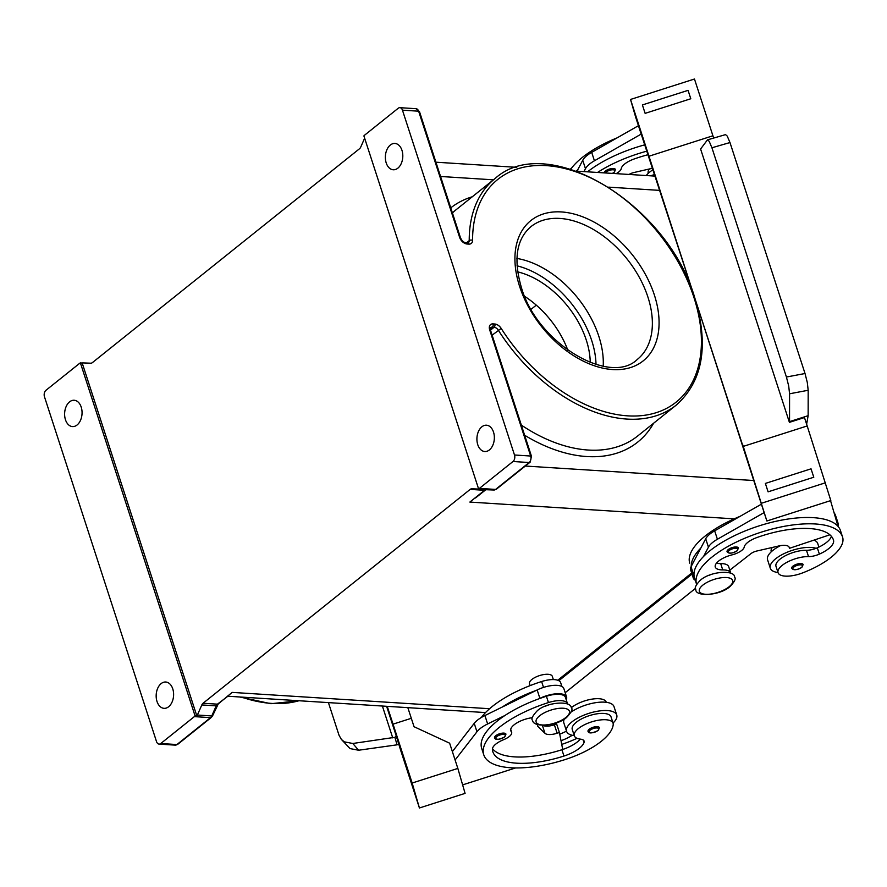 <?xml version="1.0" encoding="UTF-8"?>
<svg xmlns="http://www.w3.org/2000/svg" width="887" height="887" viewBox="0 0 887 887"><rect width="100%" height="100%" fill="white"/><g stroke="black" fill="none" stroke-linecap="round" stroke-linejoin="round"><path stroke-width="1.33" d="M516.91 258.427A85.063 54.783 -128.7 0 1 598.847 336.373A85.063 54.783 -128.7 0 1 603.204 366.209M728.26 549.563A5.998 2.317 -18 0 1 734.303 547.091A5.998 2.317 -18 0 1 738.45 547.989L737.13 550.827C732.019 553.61 728.659 553.898 727.052 551.692A5.998 2.317 -18 0 1 728.26 549.563M740.102 516.334A76.725 29.681 162 0 0 689.665 563.001A17.984 6.963 162 0 0 689.687 563.079A17.984 6.963 162 0 0 689.72 563.156M730.788 573.224A17.984 6.963 162 0 0 730.733 572.991A17.984 6.963 162 0 0 722.739 569.909A16.786 6.497 -18 0 1 715.277 567.026A16.786 6.497 -18 0 1 732.119 554.841A11.986 4.635 162 0 0 744.204 547.102A16.786 6.497 -18 0 1 757.132 537.455A67.135 25.978 -18 0 1 833.425 539.917A67.135 25.978 -18 0 1 833.514 540.227A23.971 9.28 -18 0 1 819.366 554.12A11.986 4.635 -18 0 1 808.512 556.581A20.379 7.883 162 0 0 792.501 559.752A20.379 7.883 162 0 0 778.054 572.669A20.379 7.883 162 0 0 802.369 572.991A56.713 21.942 162 0 0 842.65 537.3A76.725 29.681 162 0 0 842.539 536.957A76.725 29.681 162 0 0 760.846 532.289A76.725 29.681 162 0 0 696.495 584.023A17.984 6.963 162 0 0 696.528 584.101A17.984 6.963 162 0 0 696.605 584.333M830.542 500.645L838.004 526.335A76.725 29.681 162 0 0 775.837 521.323A76.725 29.681 162 0 0 703.568 556.459A76.725 29.681 162 0 0 693.989 574.743A76.725 29.681 162 0 0 694.454 577.714A17.984 6.963 162 0 0 694.477 577.792A17.984 6.963 162 0 0 694.499 577.88M777.999 572.525A26.377 10.2 -18 0 1 770.304 568.212A26.377 10.2 -18 0 1 783.01 554.142A26.377 10.2 -18 0 1 811.139 547.456A26.377 10.2 -18 0 1 816.095 548.321A11.986 4.635 -18 0 1 806.46 550.273A20.379 7.883 162 0 0 790.45 553.444A20.379 7.883 162 0 0 776.003 566.361L778.054 572.669M715.598 573.246A11.986 4.635 162 0 0 708.913 575.419M646.246 175.548A26.377 10.2 -18 0 1 653.098 169.65M495.778 735.7A5.998 2.317 -18 0 1 501.82 733.227A5.998 2.317 -18 0 1 505.967 734.126L504.648 736.975C498.727 739.847 495.367 740.135 494.569 737.84A5.998 2.317 -18 0 1 495.778 735.7M481.353 717.472A76.725 29.681 -18 0 1 541.613 681.538A17.984 6.963 -18 0 1 555.783 679.775A17.984 6.963 -18 0 1 560.662 682.657L561.914 686.516M571.317 707.715A20.379 7.883 -18 0 1 591.939 699.144A20.379 7.883 -18 0 1 606.242 702.171L606.287 702.316M532.388 717.694A16.786 6.497 162 0 0 510.79 730.755A16.786 6.497 162 0 0 511.3 731.642A11.986 4.635 -18 0 1 511.655 732.285A11.986 4.635 -18 0 1 503.683 739.669A16.786 6.497 162 0 0 492.407 749.415A67.135 25.978 162 0 0 492.884 751.832A67.135 25.978 162 0 0 563.966 756.046A23.971 9.28 162 0 0 584.056 742.519A11.986 4.635 162 0 0 584.123 741.122A11.986 4.635 162 0 0 580.486 739.148A20.379 7.883 -18 0 1 574.31 735.789A20.379 7.883 -18 0 1 574.166 734.558A20.379 7.883 -18 0 1 592.76 721.53A20.379 7.883 -18 0 1 613.072 723.193A20.379 7.883 -18 0 1 613.216 724.424A56.713 21.942 -18 0 1 564.997 759.605A76.725 29.681 -18 0 1 483.759 754.793A76.725 29.681 -18 0 1 548.454 702.559A17.984 6.963 -18 0 1 562.613 700.808A17.984 6.963 -18 0 1 567.492 703.69A17.984 6.963 -18 0 1 567.558 703.923M483.759 754.793L481.708 748.484A76.725 29.681 -18 0 1 504.98 715.454A76.725 29.681 -18 0 1 539.119 698.734A76.725 29.681 -18 0 1 546.403 696.251A17.984 6.963 -18 0 1 560.562 694.499A17.984 6.963 -18 0 1 565.44 697.382L567.492 703.69M574.31 735.789L572.259 729.48A20.379 7.883 -18 0 1 572.115 728.249A20.379 7.883 -18 0 1 590.72 715.221A20.379 7.883 -18 0 1 611.032 716.884L613.072 723.193M552.357 703.945A11.986 4.635 162 0 0 545.682 706.107M530.104 685.607L529.495 683.722A11.986 4.635 -18 0 1 531.901 679.442A11.986 4.635 -18 0 1 543.997 674.519A11.986 4.635 -18 0 1 552.291 676.315L553.355 679.586M589.223 729.247A5.998 2.317 -18 0 1 595.277 726.775A5.998 2.317 -18 0 1 599.424 727.684L598.093 730.522C592.183 733.394 588.824 733.682 588.014 731.387A5.998 2.317 -18 0 1 589.223 729.247M613.028 723.049A26.377 10.2 162 0 0 616.742 715.033A26.377 10.2 162 0 0 607.407 710.576A26.377 10.2 162 0 0 579.278 717.261A26.377 10.2 162 0 0 566.571 731.332L563.844 722.916A26.377 10.2 -18 0 1 564.354 718.947M571.073 712.084A26.377 10.2 -18 0 1 604.679 702.16A26.377 10.2 -18 0 1 614.004 706.617L616.742 715.033M566.571 731.332A26.377 10.2 162 0 0 574.266 735.633M341.351 739.381L350.066 748.595L358.603 750.236L352.804 743.483L344.267 741.842L341.351 739.381L339.022 735.234L328.423 702.615M352.804 743.483L394.881 737.319L397.054 744.825L358.603 750.236M400.946 751.211L396.09 735.456A4.79 1.852 -18 0 1 395.369 736.92A4.79 1.852 -18 0 1 394.881 737.319M649.306 168.996A20.379 7.883 162 0 0 648.242 173.165L648.297 173.32M604.036 172.865A5.998 2.317 -18 0 1 605.289 171.08A5.998 2.317 -18 0 1 611.331 168.619A5.998 2.317 -18 0 1 615.478 169.517L614.159 172.355L612.473 173.409M803.156 564.564A5.998 2.317 162 0 0 798.999 563.666A5.998 2.317 162 0 0 792.956 566.128A5.998 2.317 162 0 0 791.747 568.268C793.355 570.474 796.714 570.186 801.826 567.403L803.156 564.564M813.944 540.128A26.377 10.2 -18 0 1 817.736 543.498L818.901 547.079M727.24 136.088L725.522 134.624L707.471 139.858L709.201 141.321L711.928 147.774L729.979 142.541L727.24 136.088M808.179 390.269L807.303 382.497L805.03 373.516L786.425 377.03L788.698 386.011L789.574 393.784L808.179 390.269L808.146 415.681L789.541 421.624L789.408 422.356L700.597 149.005L707.471 139.858M65.461 419.717A13.183 8.704 93.6 0 1 66.192 406.457A13.183 8.704 93.6 0 1 74.175 400.259A13.183 8.704 93.6 0 1 81.216 407.111A13.183 8.704 93.6 0 1 80.484 420.371A13.183 8.704 93.6 0 1 72.501 426.58A13.183 8.704 93.6 0 1 65.461 419.717M157.01 701.473A13.183 8.704 93.6 0 1 157.742 688.212A13.183 8.704 93.6 0 1 165.725 682.014A13.183 8.704 93.6 0 1 172.765 688.866A13.183 8.704 93.6 0 1 172.034 702.127A13.183 8.704 93.6 0 1 164.051 708.336A13.183 8.704 93.6 0 1 157.01 701.473M517.675 271.865A75.473 48.608 -128.7 0 1 586.318 340.187A75.473 48.608 -128.7 0 1 590.254 362.517M567.835 350.232A75.473 48.608 51.3 0 0 524.76 296.424M401.955 150.302A13.183 8.704 93.6 0 1 401.234 163.574A13.183 8.704 93.6 0 1 393.251 169.772A13.183 8.704 93.6 0 1 386.211 162.92A13.183 8.704 93.6 0 1 386.932 149.648A13.183 8.704 93.6 0 1 394.915 143.45A13.183 8.704 93.6 0 1 401.955 150.302M493.505 432.058A13.183 8.704 93.6 0 1 492.784 445.318A13.183 8.704 93.6 0 1 484.801 451.527A13.183 8.704 93.6 0 1 477.76 444.664A13.183 8.704 93.6 0 1 478.481 431.404A13.183 8.704 93.6 0 1 486.464 425.206A13.183 8.704 93.6 0 1 493.505 432.058M227.926 696.195L217.448 704.156L203.068 703.247A4.79 3.16 -86.4 0 0 202.38 703.979A4.79 3.16 -86.4 0 0 201.826 704.954L216.206 705.864L211.771 715.942A4.79 3.16 93.6 0 1 211.217 716.918A4.79 3.16 93.6 0 1 210.529 717.65L176.934 744.548A4.79 3.16 93.6 0 1 175.26 745.135L177.744 744.326A2.395 1.541 -128.7 0 1 176.934 744.548L160.747 743.528A4.79 3.16 93.6 0 1 159.083 744.104A4.79 3.16 93.6 0 1 158.329 743.916A4.79 3.16 93.6 0 1 156.522 741.61L44.472 396.777A4.79 3.16 93.6 0 1 44.35 393.129A4.79 3.16 93.6 0 1 45.98 390.28L79.575 363.382A4.79 3.16 93.6 0 1 80.362 362.927A4.79 3.16 93.6 0 1 80.395 362.916L82.192 363.038A4.79 3.16 93.6 0 1 82.99 362.916L90.784 363.204A4.79 3.16 -86.4 0 0 91.605 363.071A4.79 3.16 -86.4 0 0 92.392 362.617L359.49 148.761A4.79 3.16 -86.4 0 0 360.189 148.029A4.79 3.16 -86.4 0 0 360.743 147.054L364.646 138.184M218.524 703.624A2.395 1.541 -128.7 0 1 218.269 703.923L212.658 715.665A2.395 0.876 -156.3 0 1 212.658 715.665A2.395 0.876 -156.3 0 1 211.771 715.942L197.391 715.033A4.79 3.16 93.6 0 1 196.859 715.975L195.062 715.853A4.79 3.16 93.6 0 1 195.04 715.887A4.79 3.16 93.6 0 1 194.353 716.629L160.747 743.528M402.454 110.165L418.631 111.197L459.621 237.35A7.196 4.635 51.3 0 0 467.061 244.003L468.857 244.113A7.196 4.635 51.3 0 0 472.583 240.344A142.663 91.871 -128.7 0 1 566.139 168.863A142.663 91.871 -128.7 0 1 693.956 297.533A142.663 91.871 -128.7 0 1 646.135 415.049A142.663 91.871 -128.7 0 1 501.199 328.423A7.196 4.635 51.3 0 0 494.824 324.021L493.028 323.899A7.196 4.635 51.3 0 0 489.679 329.864L530.67 456.029A4.79 3.16 93.6 0 1 530.803 459.677A4.79 3.16 93.6 0 1 529.173 462.526L495.578 489.424L479.401 488.393A4.79 3.16 93.6 0 1 478.614 488.848A4.79 3.16 93.6 0 1 478.581 488.859L363.903 135.922A4.79 3.16 93.6 0 1 363.925 135.888A4.79 3.16 93.6 0 1 364.624 135.157L398.219 108.258A4.79 3.16 93.6 0 1 399.893 107.671A4.79 3.16 93.6 0 1 400.647 107.859A4.79 3.16 93.6 0 1 402.454 110.165L514.493 454.998A4.79 3.16 93.6 0 1 514.626 458.646A4.79 3.16 93.6 0 1 512.996 461.495L529.173 462.526A2.395 1.541 51.3 0 0 529.994 462.293A2.395 1.541 51.3 0 0 530.249 461.994M478.581 488.859L480.377 488.97A4.79 3.16 93.6 0 1 479.579 489.092L471.784 488.804A4.79 3.16 -86.4 0 0 470.964 488.937A4.79 3.16 -86.4 0 0 470.177 489.391L484.557 490.3A2.395 1.541 51.3 0 0 485.366 490.067L486.209 489.724A2.395 1.796 92.1 0 0 486.209 489.724A2.395 1.796 92.1 0 0 486.242 489.724M489.591 708.724L232.161 692.392L218.269 703.923A2.395 1.541 -128.7 0 1 217.448 704.156A4.79 3.16 -86.4 0 0 216.761 704.899A4.79 3.16 -86.4 0 0 216.206 705.864A2.395 0.876 -156.3 0 0 217.093 705.586M477.916 495.944L481.785 492.95M203.068 703.247L470.177 489.391M557.746 680.24L691.66 573.024M479.401 488.393L512.996 461.495M196.859 715.975L82.192 363.038M197.391 715.033L201.826 704.954M195.062 715.853L80.395 362.916M789.541 421.624L789.574 393.784M786.425 377.03L711.928 147.774M806.627 424.174L808.146 415.681M805.03 373.516L729.979 142.541M807.248 426.115L804.465 417.544L789.408 422.356M713.658 138.062L694.466 79.021L630.524 99.455L649.661 158.329L648.974 156.223L712.915 135.789M648.974 156.223L761.412 504.171L714.667 530.847A23.971 9.28 162 0 0 705.708 538.764L700.841 548.044A76.725 29.681 162 0 0 691.25 566.327L700.841 548.044M693.734 294.728L635.702 117.284L630.524 99.455M744.592 451.261L695.818 301.137M807.203 425.948L743.262 446.394L807.192 425.96L830.82 500.556L766.878 520.991L742.574 444.287M645.126 113.359L690.796 98.756L645.126 113.359L642.399 104.943L645.126 113.359M577.038 171.158L582.737 160.281A23.971 9.28 -18 0 1 591.696 152.364L638.429 125.699L641.168 134.103L594.423 160.78A23.971 9.28 162 0 0 585.464 168.696L583.945 171.59M690.796 98.756L688.068 90.352L642.399 104.943M703.568 556.459L708.436 547.168A23.971 9.28 -18 0 1 717.406 539.252L764.139 512.586L761.412 504.171M761.401 504.171L766.878 520.991M825.642 482.728L761.7 503.173M765.37 483.426L768.098 491.841L813.778 477.239L811.04 468.824L765.37 483.426L768.098 491.83L813.778 477.239M780.471 545.638A26.377 10.2 162 0 0 767.577 559.808L770.304 568.212M835.82 516.278A76.725 29.681 162 0 0 835.709 515.924A76.725 29.681 162 0 0 834.024 512.631M772.278 547.479A20.379 7.883 162 0 0 771.213 551.636L771.269 551.792M644.716 144.858A76.725 29.681 162 0 0 587.538 171.823M629.016 174.451A7.196 2.783 -18 0 1 633.939 172.521L652.632 168.231M577.869 169.572A76.725 29.681 162 0 0 576.406 171.102M616.177 173.641A11.986 4.635 162 0 0 621.233 168.619A16.786 6.497 -18 0 1 634.161 158.984A67.135 25.978 -18 0 1 648.164 154.671M646.922 151.134A76.725 29.681 162 0 0 597.539 172.455M617.13 137.851A76.725 29.681 162 0 0 570.751 169.229M398.662 744.171L397.054 744.825M387.242 706.351L393.706 726.253L393.041 724.147L411.313 718.304L407.832 707.66M504.98 715.454L487.639 723.958A23.971 9.28 162 0 0 476.962 731.764L455.098 760.015L449.642 743.195L414.041 726.719L411.313 718.304L393.041 724.147L412.167 783.021L419.418 807.979L465.087 793.377L457.847 768.419L412.167 783.021M400.968 751.211L419.418 807.979M410.47 778.176L415.648 796.005L410.47 778.176M502.253 707.05L536.391 690.33A76.725 29.681 -18 0 0 502.253 707.05L484.912 715.543A23.971 9.28 -18 0 0 474.223 723.348L452.37 751.599L457.847 768.419M407.732 769.772L415.637 796.005M462.615 784.884L515.613 767.942M561.016 740.7A23.971 9.28 162 0 0 572.204 735.268M577.038 738.317A56.713 21.942 -18 0 1 561.737 744.393M558.832 680.695L692.004 574.066M654.728 174.684A28.772 18.993 -86.4 0 0 650.77 175.837M536.28 305.15L531.158 309.253M565.185 692.703L695.552 588.314M492.462 748.617A67.135 25.978 162 0 0 561.914 749.737A23.971 9.28 162 0 0 562.724 749.471A23.971 9.28 162 0 0 580.264 739.115M559.73 734.126A23.971 9.28 162 0 0 566.505 731.11M562.724 749.471L559.42 732.518L557.136 733.239A11.986 4.635 -18 0 1 544.951 733.294L537.844 726.386A7.196 2.783 -18 0 1 537.533 725.91A7.196 2.783 -18 0 1 537.722 724.734M566.239 699.832A19.181 7.418 162 0 0 566.582 697.005A19.181 7.418 162 0 0 539.895 698.357L539.119 698.734M536.391 690.33L537.156 689.953A19.181 7.418 -18 0 1 563.855 688.6L566.582 697.005M542.888 725.366A11.986 4.635 162 0 0 554.397 724.834L556.681 724.102L559.42 732.518M840.599 530.991A76.725 29.681 162 0 0 840.488 530.648A76.725 29.681 162 0 0 838.004 526.335M831.396 536.336A23.971 9.28 -18 0 1 817.315 547.811A11.986 4.635 -18 0 1 816.095 548.321M730.733 572.991L728.682 566.682A17.984 6.963 162 0 0 720.687 563.6A16.786 6.497 -18 0 1 716.485 563.145M838.115 526.468A56.713 21.942 162 0 0 837.871 522.587A76.725 29.681 162 0 0 837.76 522.232A76.725 29.681 162 0 0 835.72 518.463M691.25 566.327L691.04 566.738A19.181 7.418 162 0 0 690.607 569.753L693.335 578.169A19.181 7.418 -18 0 1 693.767 575.153L693.989 574.743M695.275 580.253A19.181 7.418 -18 0 1 693.335 578.169M789.075 547.057L789.219 547.423A11.986 4.635 162 0 0 789.197 547.368A11.986 4.635 162 0 0 778.963 545.937L756.91 550.993A7.196 2.783 162 0 0 750.901 553.665L729.801 570.153M829.866 534.794L789.474 548.31M565.906 717.439A17.507 6.774 -18 0 1 542.323 724.978A17.507 6.774 -18 0 1 539.662 715.776A17.507 6.774 -18 0 1 563.234 708.236A17.507 6.774 -18 0 1 565.906 717.439M736.798 550.927A5.034 1.951 162 0 0 736.033 548.277A5.034 1.951 162 0 0 729.247 550.45A5.034 1.951 162 0 0 730.023 553.089A5.034 1.951 162 0 0 736.798 550.927M696.495 584.023L694.454 577.714M808.512 556.581L806.46 550.273M729.136 586.739A17.507 6.774 162 0 0 726.475 577.537A17.507 6.774 162 0 0 702.892 585.076A17.507 6.774 162 0 0 705.564 594.279A17.507 6.774 162 0 0 729.136 586.739M496.764 736.587A5.034 1.951 -18 0 1 503.55 734.414A5.034 1.951 -18 0 1 504.315 737.064A5.034 1.951 -18 0 1 497.54 739.226A5.034 1.951 -18 0 1 496.764 736.587M590.221 730.134A5.034 1.951 -18 0 1 596.995 727.961A5.034 1.951 -18 0 1 597.771 730.611A5.034 1.951 -18 0 1 590.986 732.784A5.034 1.951 -18 0 1 590.221 730.134M382.386 706.041L392.73 737.873M612.307 173.397A5.034 1.951 162 0 0 613.826 172.444A5.034 1.951 162 0 0 613.061 169.805A5.034 1.951 162 0 0 606.276 171.967A5.034 1.951 162 0 0 605.389 172.954M801.493 567.492A5.034 1.951 162 0 0 800.728 564.853A5.034 1.951 162 0 0 793.954 567.015A5.034 1.951 162 0 0 794.719 569.665A5.034 1.951 162 0 0 801.493 567.492M517.021 265.812A82.668 53.231 -128.7 0 1 591.707 340.53A82.668 53.231 -128.7 0 1 596.02 364.479M530.969 226.628A85.063 54.783 -128.7 0 1 594.811 230.31A85.063 54.783 -128.7 0 1 647.92 297.078A85.063 54.783 -128.7 0 1 637.309 359.435C610.289 386.155 537.101 343.502 521.323 287.277C513.263 259.27 516.478 239.046 530.969 226.628M654.373 295.016A89.864 57.866 51.3 0 0 561.393 211.938A89.864 57.866 51.3 0 0 519.627 286.468A89.864 57.866 51.3 0 0 612.607 369.546A89.864 57.866 51.3 0 0 654.373 295.016M493.028 323.899A2.395 1.586 93.6 0 1 493.094 325.729A2.395 1.586 93.6 0 1 492.274 327.148L494.07 327.27A4.79 3.093 -128.7 0 1 496.365 328.146A4.79 3.093 -128.7 0 1 498.328 330.208A145.058 93.412 51.3 0 0 676.227 405.115L637.576 436.071A145.058 93.412 -128.7 0 1 521.345 425.106M494.824 324.021A2.395 1.586 93.6 0 1 494.891 325.839A2.395 1.586 93.6 0 1 494.07 327.27L490.489 330.141M492.119 335.175L501.199 328.423M676.227 405.115C702.903 381.288 709.101 345.564 694.809 297.932C667.844 204.121 547.201 130.932 494.913 178.653A145.058 93.412 51.3 0 0 469.223 240.643A4.79 3.093 -128.7 0 1 468.547 242.539A4.79 3.093 -128.7 0 1 468.38 242.694L467.582 242.872A2.395 1.586 -86.4 0 0 467.194 242.916M472.583 240.344A2.395 1.43 179.8 0 0 469.223 240.643L466.54 242.805M194.353 716.629L210.529 717.65A2.395 1.541 -128.7 0 0 211.339 717.417L177.744 744.326A2.395 1.541 -128.7 0 0 177.999 744.016M211.594 717.117A2.395 1.541 -128.7 0 1 211.339 717.417L212.658 715.665M419.473 111.596L416.07 108.702A4.79 3.16 93.6 0 1 416.823 108.89A4.79 3.16 93.6 0 1 418.631 111.197A2.395 0.931 -18 0 1 419.473 111.596A2.395 0.931 -18 0 1 419.484 111.607L460.475 237.76A2.395 0.931 -18 0 1 460.475 237.771A2.395 0.931 -18 0 0 459.621 237.35M479.579 489.092L493.959 490.012A2.395 1.796 92.1 0 0 494.004 490.012A2.395 1.796 92.1 0 0 494.17 490.001M471.784 488.804L494.004 490.012L496.398 489.192A2.395 1.541 51.3 0 1 495.578 489.424A4.79 3.16 93.6 0 1 494.791 489.879A4.79 3.16 93.6 0 1 493.959 490.012L486.165 489.724A4.79 3.16 -86.4 0 0 485.344 489.857A4.79 3.16 -86.4 0 0 484.557 490.3L469.855 502.075L734.203 518.851M468.857 244.113A2.395 1.586 -86.4 0 0 467.959 242.96A2.395 1.586 -86.4 0 0 467.582 242.872L465.786 242.75C463.657 242.45 461.883 240.776 460.475 237.76M467.061 244.003A2.395 1.586 -86.4 0 0 466.163 242.85A2.395 1.586 -86.4 0 0 465.786 242.75M524.638 435.251A149.848 96.495 51.3 0 0 653.608 423.232M472.294 196.77A149.848 96.495 51.3 0 0 450.762 207.868M452.414 212.958A145.058 93.412 -128.7 0 1 456.251 209.609L494.913 178.653M440.562 176.48L493.438 179.828M608.726 187.146L659.828 190.395M525.315 466.041L753.883 480.543M489.679 329.864A2.395 0.931 -18 0 1 490.533 330.274A2.395 0.931 -18 0 1 490.533 330.286L490.644 327.613A4.79 3.093 -128.7 0 1 492.274 327.148L490.267 328.755M514.493 454.998L530.67 456.029A2.395 0.931 -18 0 1 531.524 456.428A2.395 0.931 -18 0 1 531.524 456.439L490.533 330.274M298.974 700.741A145.058 93.412 -128.7 0 1 241.696 697.115M585.464 168.696L582.737 160.281M594.423 160.78L591.696 152.364M396.09 735.456L386.621 706.307M548.454 702.559L546.403 696.251M584.056 742.519L583.247 740.024M563.966 756.046L561.914 749.737M511.3 731.642L510.679 729.735M543.52 687.403L541.613 681.538M537.156 689.953L539.895 698.357M537.5 725.333L537.844 726.386M542.378 725.366L544.951 733.294M554.397 724.834L557.136 733.239M474.223 723.348L476.962 731.764M484.912 715.543L487.639 723.958M819.366 554.12L817.315 547.811M833.514 540.227L833.314 539.618M722.739 569.909L720.687 563.6M691.04 566.738L693.767 575.153M714.667 530.847L717.406 539.252M705.708 538.764L708.436 547.168M695.818 589.678C694.266 588.181 695.763 585.054 700.275 580.309C710.576 570.906 735.035 569.853 734.58 577.082C736.121 578.59 734.636 581.706 730.123 586.462C719.812 595.864 695.364 596.918 695.818 589.678M532.577 720.377C533.342 728.305 558.699 725.522 566.882 717.162C571.494 712.161 572.98 709.035 571.339 707.782C570.585 699.854 545.217 702.637 537.045 710.997C532.433 715.997 530.947 719.124 532.577 720.377M571.295 168.486L570.274 169.084M696.528 584.101L694.477 577.792M475.521 497.962L485.366 490.067M435.916 162.199L516.755 167.333M576.45 171.124L655.194 176.114M227.216 696.195L228.147 696.018M227.881 696.228L485.522 712.583M496.398 489.192L529.994 462.293L531.524 456.428M399.893 107.671L416.07 108.702M299.285 700.763L270.901 703.701L239.579 696.971M159.083 744.104L175.26 745.135M510.712 729.402L511.655 732.285M842.539 536.957L840.488 530.648M837.76 522.232L835.709 515.924"/></g></svg>
